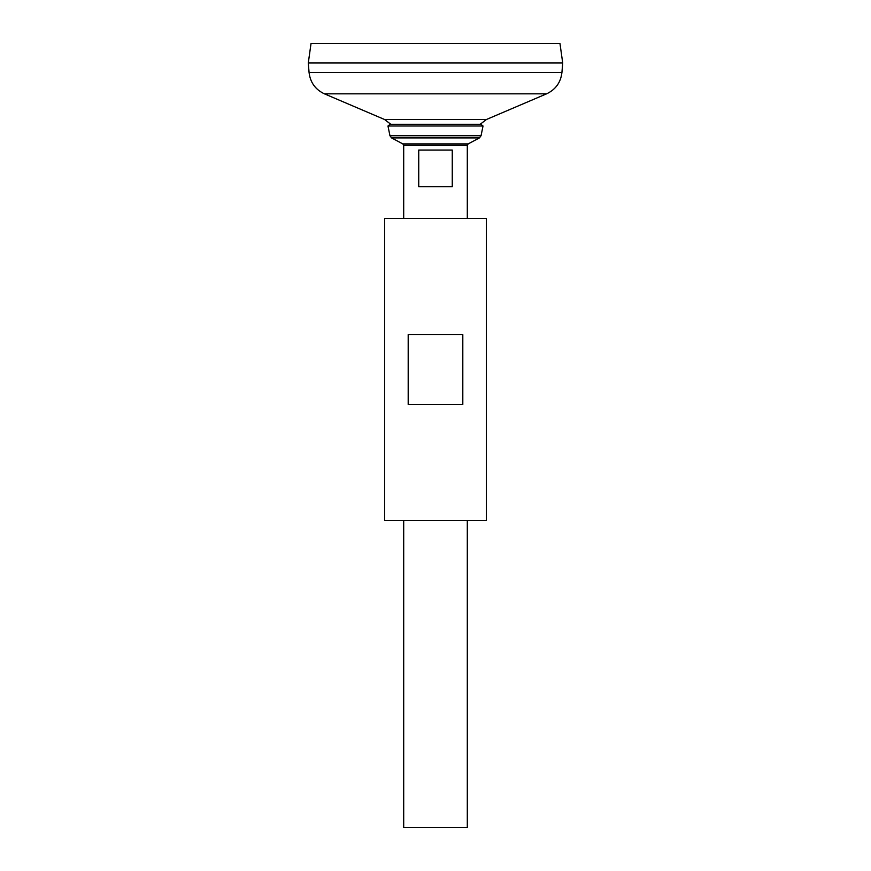 <?xml version="1.0" encoding="UTF-8"?>
<svg xmlns="http://www.w3.org/2000/svg" width="871" height="871" viewBox="0 0 871 871"><rect width="100%" height="100%" fill="white"/><g stroke="black" fill="none" stroke-linecap="round" stroke-linejoin="round"><path stroke-width="1.31" d="M309.074 72.522L561.926 72.522L562.71 62.984L308.29 62.984L309.074 72.522C310.261 82.473 315.378 89.582 324.448 93.839L384.547 119.49L390.807 124.281M308.29 62.952L562.71 62.952L559.977 43.55L311.023 43.55L308.29 62.952M403.698 520.564L403.698 827.45L467.302 827.45L467.302 520.564M403.698 218.458L403.698 145.315L467.302 145.315L467.302 218.458M452.256 150.084L452.256 186.655L418.744 186.655L418.744 150.084L452.256 150.084M387.976 126.001L483.024 126.001L480.836 124.281L390.164 124.281L387.976 126.001L389.947 135.724L391.569 137.912L402.859 143.911L403.698 145.315M486.377 218.458L384.623 218.458L384.623 520.564L486.377 520.564L486.377 218.458M408.194 334.529L408.194 404.492L462.806 404.492L462.806 334.529L408.194 334.529M384.547 119.49L486.454 119.49L480.193 124.281M324.448 93.839L546.553 93.839L486.454 119.49M402.859 143.911L468.141 143.911L467.302 145.315M391.569 137.912L479.431 137.912L468.141 143.911M389.947 135.724L481.053 135.724L479.431 137.912M561.926 72.522C560.739 82.473 555.622 89.582 546.553 93.839M481.053 135.724L483.024 126.001"/></g></svg>

